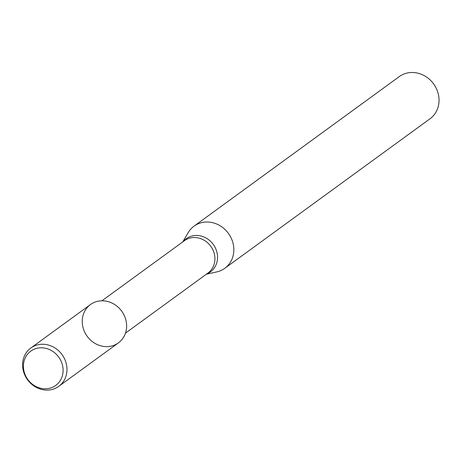 <?xml version="1.0" encoding="UTF-8"?>
<svg xmlns="http://www.w3.org/2000/svg" width="462" height="462" viewBox="0 0 462 462"><rect width="100%" height="100%" fill="white"/><g stroke="black" fill="none" stroke-linecap="round" stroke-linejoin="round"><path stroke-width="0.69" d="M84.552 331.808A23.712 21.35 -126.1 0 0 122.921 338.248A23.712 21.35 -126.1 0 0 105.838 301.103A23.712 21.35 -126.1 0 0 84.552 331.808M206.306 274.243L216.799 271.904A26.086 23.487 -126.1 0 0 224.78 268.312A26.086 23.487 -126.1 0 0 228.401 233.391A26.086 23.487 -126.1 0 0 194.057 226.137A26.086 23.487 -126.1 0 0 188.19 232.64L182.75 241.909M224.78 268.312L429.978 118.798A26.086 23.487 -126.1 0 0 433.599 83.882A26.086 23.487 -126.1 0 0 399.249 76.628L194.057 226.137M25.479 375.531A21.206 19.092 -126.1 0 0 59.789 381.289A21.206 19.092 -126.1 0 0 44.508 348.071A21.206 19.092 -126.1 0 0 25.479 375.531M24.902 375.271A23.712 21.35 -126.1 0 0 58.755 386.348A23.712 21.35 -126.1 0 0 62.041 354.608A23.712 21.35 -126.1 0 0 30.821 348.013A23.712 21.35 -126.1 0 0 24.902 375.271M58.755 386.348L118.405 342.885A23.712 21.35 -126.1 0 0 121.691 311.145A23.712 21.35 -126.1 0 0 90.471 304.55L30.821 348.013M125.485 333.131L207.987 273.019A19.999 18.006 -126.1 0 0 210.759 246.246A19.999 18.006 -126.1 0 0 184.425 240.69L101.929 300.797M206.739 273.926A20.53 18.486 -126.1 0 0 213.271 244.421A20.53 18.486 -126.1 0 0 183.183 241.591"/></g></svg>
